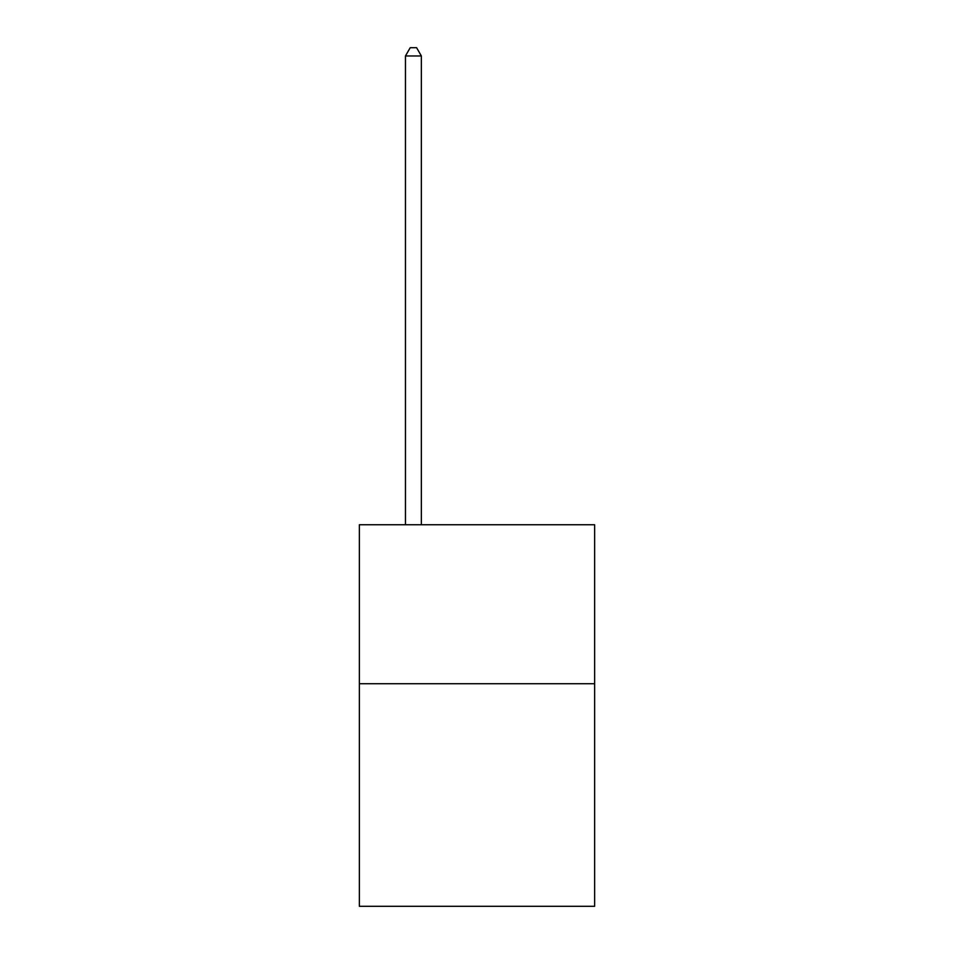 <?xml version="1.0" encoding="UTF-8"?>
<svg xmlns="http://www.w3.org/2000/svg" width="954" height="954" viewBox="0 0 954 954"><rect width="100%" height="100%" fill="white"/><g stroke="black" fill="none" stroke-linecap="round" stroke-linejoin="round"><path stroke-width="1.43" d="M594.64 683.732L594.64 906.3L359.36 906.3L359.36 524.76L594.64 524.76L594.64 683.732L359.36 683.732M421.358 524.76L421.358 55.964L405.462 55.964L405.462 524.76M405.462 55.964L410.232 47.7L416.588 47.7L421.358 55.964"/></g></svg>
